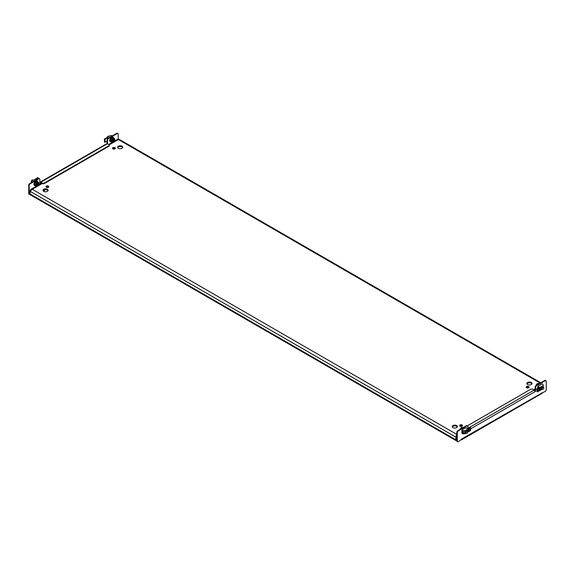 <?xml version="1.0" encoding="UTF-8"?>
<svg xmlns="http://www.w3.org/2000/svg" width="575" height="575" viewBox="0 0 575 575"><rect width="100%" height="100%" fill="white"/><g stroke="black" fill="none" stroke-linecap="round" stroke-linejoin="round"><path stroke-width="0.86" d="M112.908 148.853A1.423 0.827 180 0 1 112.492 148.271A1.423 0.827 180 0 1 113.368 147.509A1.423 0.827 180 0 1 114.928 147.689A1.423 0.827 180 0 1 115.345 148.271A1.423 0.827 180 0 1 114.461 149.033A1.423 0.827 180 0 1 112.908 148.853M115.173 148.659A1.423 0.827 0 0 0 114.928 148.465A1.423 0.827 0 0 0 112.657 148.659M118.378 148.285A2.566 1.481 180 0 1 117.623 147.236A2.566 1.481 180 0 1 119.212 145.863A2.566 1.481 180 0 1 122.008 146.187A2.566 1.481 180 0 1 122.763 147.236A2.566 1.481 180 0 1 121.174 148.602A2.566 1.481 180 0 1 118.378 148.285M117.717 147.624A2.566 1.481 180 0 1 122.008 146.963A2.566 1.481 180 0 1 122.669 147.624M48.358 186.12A1.423 0.827 0 0 0 46.805 185.941A1.423 0.827 0 0 0 45.928 186.702A1.423 0.827 0 0 0 46.345 187.285A1.423 0.827 0 0 0 47.898 187.464A1.423 0.827 0 0 0 48.782 186.702A1.423 0.827 0 0 0 48.358 186.12M46.093 187.091A1.423 0.827 180 0 1 48.358 186.897A1.423 0.827 180 0 1 48.609 187.091M47.373 189.276A2.566 1.481 0 0 0 44.577 188.952A2.566 1.481 0 0 0 42.988 190.325A2.566 1.481 0 0 0 43.743 191.374A2.566 1.481 0 0 0 46.539 191.691A2.566 1.481 0 0 0 48.127 190.325A2.566 1.481 0 0 0 47.373 189.276M48.034 190.713A2.566 1.481 0 0 0 47.373 190.052A2.566 1.481 0 0 0 43.082 190.713L44.9 191.755M460.072 426.147A1.423 0.827 180 0 1 459.655 425.565A1.423 0.827 180 0 1 460.539 424.803A1.423 0.827 180 0 1 462.092 424.982A1.423 0.827 180 0 1 462.508 425.565A1.423 0.827 180 0 1 461.632 426.327A1.423 0.827 180 0 1 460.072 426.147M462.343 425.953A1.423 0.827 0 0 0 462.092 425.759A1.423 0.827 0 0 0 459.827 425.953M452.992 427.649A2.566 1.481 180 0 1 452.238 426.6A2.566 1.481 180 0 1 453.826 425.234A2.566 1.481 180 0 1 456.622 425.55A2.566 1.481 180 0 1 457.377 426.6A2.566 1.481 180 0 1 455.788 427.973A2.566 1.481 180 0 1 452.992 427.649M452.331 426.988A2.566 1.481 180 0 1 456.622 426.327A2.566 1.481 180 0 1 457.283 426.988M528.655 386.551A1.423 0.827 0 0 0 527.102 386.371A1.423 0.827 0 0 0 526.218 387.133A1.423 0.827 0 0 0 526.643 387.715A1.423 0.827 0 0 0 528.195 387.895A1.423 0.827 0 0 0 529.072 387.133A1.423 0.827 0 0 0 528.655 386.551M526.391 387.521A1.423 0.827 180 0 1 528.655 387.327A1.423 0.827 180 0 1 528.907 387.521M531.257 382.461A2.566 1.481 0 0 0 528.461 382.145A2.566 1.481 0 0 0 526.872 383.511A2.566 1.481 0 0 0 527.627 384.56A2.566 1.481 0 0 0 530.423 384.883A2.566 1.481 0 0 0 532.012 383.511A2.566 1.481 0 0 0 531.257 382.461M531.918 383.899A2.566 1.481 0 0 0 531.257 383.238A2.566 1.481 0 0 0 526.966 383.899M456.823 436.806L456.6 434.29L455.846 437.115L455.846 439.803A1.998 1.15 120 0 0 456.262 440.723A1.998 1.15 120 0 0 456.823 440.795M456.6 435.067L456.521 436.727L455.846 437.115L30.173 191.353L32.243 189.29L30.921 189.383L30.173 190.483L30.173 194.041L455.846 439.803M456.521 436.727L456.521 439.415A1.049 0.604 120 0 0 456.737 439.897A1.049 0.604 120 0 0 456.823 439.933M456.823 434.571L456.823 434.161M456.823 439.53A1.581 0.913 -60 0 1 456.679 438.977L456.823 439.063M456.679 436.727L456.679 438.977M114.353 141.206L117.731 139.258L119.068 139.258L540.831 382.763M456.262 440.723L30.59 194.961A1.998 1.15 -60 0 1 30.173 194.041M45.662 189.621L43.427 190.907M44.562 189.736L43.19 190.526M110.134 139.172A1.423 0.827 120 0 0 109.839 141.22A1.423 0.827 120 0 0 110.134 141.292M29.196 185.15L28.75 184.891L29.426 183.727L29.871 183.986L29.196 185.15L29.196 194.336L30.245 194.508M118.177 139.351L118.177 133.774L117.501 133.386L108.201 138.762L107.532 139.926L107.079 139.667L107.079 143.621M107.532 143.808L107.532 139.926M29.871 183.986L39.172 178.617L39.847 179.005L39.847 183.274L40.854 182.692A0.632 0.367 -120 0 0 40.401 182.951L39.847 183.015M37.411 181.276A1.423 0.827 -60 0 1 37.533 181.326A1.423 0.827 -60 0 1 37.828 182.052A2.537 1.466 -60 0 0 37.325 181.218A2.537 1.466 -60 0 0 35.456 181.808A2.537 1.466 -60 0 0 34.27 184.223A2.537 1.466 -60 0 0 34.788 185.61A2.537 1.466 -60 0 0 35.765 185.624M28.75 184.891L28.75 194.077L29.196 194.336M29.426 183.727L38.726 178.351L39.172 178.617M107.079 139.667L107.755 138.503L108.201 138.762M117.501 133.386L117.056 133.127L107.755 138.503M40.854 182.692L42.643 183.727L42.643 183.209L40.854 182.174A1.265 0.733 -120 0 0 40.221 182.11L106.785 143.678A1.265 0.733 60 0 1 107.417 143.743L109.207 144.778L109.207 145.554L43.988 183.209L43.988 183.727L109.207 146.072L109.207 145.554M40.221 182.11A1.265 0.733 -120 0 0 39.955 182.692M42.643 183.209L43.988 183.209M43.988 183.727L42.643 183.727M527.383 387.104L527.383 387.758A2.063 1.186 -0 0 0 527.404 387.945M527.002 387.866A2.537 1.466 180 0 1 527.383 387.421M536.274 385.904L535.605 387.068L535.152 386.81L535.828 385.645L536.274 385.904L545.574 380.535L546.25 380.923L546.25 390.109L545.574 391.273L541.765 393.084A1.265 0.733 60 0 1 541.506 393.667L461.495 439.861A1.265 0.733 -120 0 0 461.754 439.278L457.944 441.873L457.276 441.485L457.276 432.292L456.823 432.033L457.499 430.869L466.799 425.5L467.921 426.147L467.921 428.325M541.88 392.761L542.326 393.149M457.276 441.485L456.823 441.226L456.823 432.033M535.152 386.81L535.023 391.431M545.574 380.535L545.129 380.276L535.828 385.645M467.36 425.823L531.012 389.074L532.357 389.074L534.146 390.109A1.265 0.733 60 0 1 535.045 391.661L535.605 391.338L535.605 387.068M457.499 430.869L457.944 431.128L467.245 425.759M457.944 431.128L457.276 432.292M537.869 386.802A1.423 0.827 120 0 0 537.668 388.053M467.533 431.056L466.627 430.538A1.265 0.733 120 0 0 465.994 430.596A1.265 0.733 120 0 0 465.161 431.717A1.265 0.733 120 0 0 465.355 432.731L466.26 433.255A1.265 0.733 -60 0 1 466.023 432.903A1.265 0.733 -60 0 1 466.462 431.509A1.265 0.733 -60 0 1 467.533 431.056A1.265 0.733 -60 0 1 467.77 431.408A1.265 0.733 -60 0 1 467.791 431.638A1.265 0.733 -60 0 1 467.791 431.703M534.146 390.109L467.583 428.519L466.174 427.75L462.652 429.475L461.897 430.237L461.912 433.32L462.738 433.794L462.386 430.725L462.782 430.955L462.473 433.349L463.443 432.788L464.83 433.643L462.832 433.78L464.83 433.78L464.83 430.826L462.738 430.74L464.895 430.74L468.546 428.634L468.546 431.688L467.727 432.156M467.791 431.868L468.036 429.187L467.188 429.676L467.188 430.323A1.553 0.891 -60 0 1 467.324 430.941M466.045 433.133L464.895 433.794M470.005 427.168L470.544 427.484L470.544 430.531L468.905 431.48L468.905 428.425L468.187 428.425L468.546 428.634M468.546 431.48L468.905 431.48M461.912 430.265L462.738 430.74M468.905 428.425L470.544 427.484M470.228 428.023L469.02 428.72L469.02 431.049L470.228 430.352L470.228 428.023M469.02 430.848L470.048 430.251L470.048 428.131M464.83 430.963L462.832 430.963L464.765 430.977M463.443 432.788L463.443 430.991M466.232 432.874A1.121 0.647 -60 0 1 466.814 431.437A1.121 0.647 -60 0 1 467.77 431.559A1.121 0.647 -60 0 1 467.791 431.76A1.121 0.647 -60 0 1 467.001 433.133A1.121 0.647 -60 0 1 466.232 432.874M462.264 428.116A2.063 1.186 -60 0 1 462.774 427.829M466.95 433.162A1.265 0.733 -60 0 1 466.9 433.191A1.265 0.733 -60 0 1 466.26 433.255M542.929 389.297A1.265 0.733 -60 0 1 542.872 389.325A1.265 0.733 -60 0 1 542.239 389.39A1.265 0.733 -60 0 1 542.002 388.556A1.265 0.733 -60 0 1 542.628 387.435A1.265 0.733 -60 0 1 543.512 387.191L542.606 386.673A1.265 0.733 120 0 0 541.966 386.731A1.265 0.733 120 0 0 541.14 387.852A1.265 0.733 120 0 0 541.334 388.865A1.265 0.733 120 0 0 541.966 388.808M543.066 384.366L543.131 385.624L543.066 384.366L542.146 383.884L537.869 386.371L539.213 387.162L536.863 388.535L536.885 391.611L537.417 391.92L537.417 388.872L536.885 388.556M540.773 389.081A1.553 0.891 -60 0 1 540.773 387.838L540.773 387.191L539.925 387.679L539.925 390.217L540.773 389.728L540.773 389.081L539.925 388.585M543.131 385.76L543.131 386.975M542.024 389.268L539.415 390.77L539.415 387.715L543.066 385.609M537.417 388.872L539.055 387.924L539.055 390.978L537.417 391.92M539.415 387.715L539.055 387.507L539.055 387.924M536.885 391.611L536.863 388.535M539.055 390.562L539.415 390.77M537.733 391.381L538.94 390.684L538.94 388.348L537.733 389.052L537.733 391.381M537.733 391.173L538.768 390.576L538.768 388.456M539.925 389.232L540.773 389.728M540.212 387.514L540.773 387.838M542.203 388.585A1.121 0.647 -60 0 1 543.073 387.392A1.121 0.647 -60 0 1 543.77 387.895A1.121 0.647 -60 0 1 543.749 388.118A1.121 0.647 -60 0 1 542.98 389.268A1.121 0.647 -60 0 1 542.203 388.585M543.512 387.191A1.265 0.733 -60 0 1 543.77 387.773A1.265 0.733 -60 0 1 543.77 387.838M538.243 384.251A2.063 1.186 -60 0 1 538.746 383.963M108.136 138.28L107.417 137.863L107.417 139.085M106.454 137.957L110.105 135.643L112.484 135.772M105.088 142.262L104.995 139.215L105.088 142.262L107.079 141.112M104.995 139.215L104.456 138.898L104.456 141.953L104.995 142.262M110.141 135.628L112.168 135.657M105.088 139.215L107.417 137.863M104.456 138.898L106.813 137.957L106.454 137.748M109.796 141.019L109.796 139.667M113.807 138.194A2.537 1.466 120 0 0 113.304 137.353A2.537 1.466 120 0 0 111.263 138.129A2.537 1.466 120 0 0 110.249 140.796A2.537 1.466 120 0 0 110.767 141.745A2.537 1.466 120 0 0 111.744 141.759M113.11 137.274A2.537 1.466 120 0 0 112.944 137.145A2.537 1.466 120 0 0 110.903 137.921A2.537 1.466 120 0 0 109.89 140.588A2.537 1.466 120 0 0 110.407 141.536A2.537 1.466 120 0 0 110.601 141.615M112.858 140.674L114.13 139.509L113.9 141.04L113.074 141.4L112.858 140.674M108.05 136.275A1.121 0.647 120 0 0 107.999 136.304A1.121 0.647 120 0 0 107.273 137.274M108.955 136.304L108.74 136.182A1.265 0.733 120 0 0 108.1 136.246A1.265 0.733 120 0 0 107.309 137.252M113.476 141.888A2.063 1.186 -60 0 1 112.305 142.083C113.8 142.147 114.655 141.457 114.863 140.02L114.368 138.518L113.512 138.022A2.063 1.186 120 0 0 112.089 138.417A2.063 1.186 120 0 0 111.068 140.228A2.063 1.186 120 0 0 111.449 141.594L112.305 142.083A2.063 1.186 -60 0 1 111.917 140.724A2.063 1.186 -60 0 1 112.937 138.906A2.063 1.186 -60 0 1 114.368 138.518A2.063 1.186 -60 0 1 114.784 139.624M114.267 140.372L113.663 140.02L114.03 140.588M113.958 140.724L113.289 140.688L113.9 141.04M113.663 140.02L114.13 140.034M113.002 137.871L113.095 137.928A1.933 1.114 120 0 0 113.002 137.871A1.933 1.114 120 0 0 111.421 138.489A1.933 1.114 120 0 0 110.68 140.559A1.933 1.114 120 0 0 111.068 141.22A1.933 1.114 120 0 0 111.155 141.263L111.068 141.22M36.505 179.637L35.787 179.22L38.115 177.876L37.583 177.51L35.945 178.875L31.934 180.773L31.934 182.016L31.934 180.773M31.869 180.996L31.869 182.311M34.622 185.481A2.537 1.466 -60 0 1 34.428 185.402A2.537 1.466 -60 0 1 33.918 184.022A2.537 1.466 -60 0 1 35.097 181.599A2.537 1.466 -60 0 1 36.965 181.01A2.537 1.466 -60 0 1 37.131 181.139M35.176 185.128A1.933 1.114 -60 0 1 35.089 185.085A1.933 1.114 -60 0 1 34.701 183.964A1.933 1.114 -60 0 1 35.628 182.16A1.933 1.114 -60 0 1 37.023 181.736A1.933 1.114 -60 0 1 37.102 181.793M36.879 184.956L37.892 183.353L38.338 183.641L38.18 184.51L37.361 185.287L36.958 185.006M32.071 180.14A1.121 0.647 120 0 0 32.02 180.169A1.121 0.647 120 0 0 31.23 181.542A1.121 0.647 120 0 0 31.23 181.599M32.976 180.169L32.761 180.047A1.265 0.733 120 0 0 32.128 180.112A1.265 0.733 120 0 0 31.23 181.664A1.265 0.733 120 0 0 31.251 181.887A1.265 0.733 120 0 0 31.488 182.239L31.74 182.383M37.497 185.754A2.063 1.186 -60 0 1 36.326 185.948C38.209 185.811 39.064 184.862 38.884 183.087L37.533 181.887A2.063 1.186 120 0 0 35.794 182.613A2.063 1.186 120 0 0 35.089 184.884A2.063 1.186 120 0 0 35.477 185.459L36.326 185.948A2.063 1.186 -60 0 1 35.938 185.373A2.063 1.186 -60 0 1 36.642 183.109A2.063 1.186 -60 0 1 38.388 182.383A2.063 1.186 -60 0 1 38.769 182.951M38.008 183.684L37.555 183.777L38.158 184.129M38.123 184.266L37.576 184.165L38.18 184.51M38.043 184.748L37.203 184.453L37.806 184.805M37.698 184.898L37.095 184.546L37.246 184.956M540.241 383.101L118.4 139.545L109.207 144.857M42.262 183.504L32.243 189.29L456.6 434.29M533.629 389.814L535.152 388.937M40.854 182.174L107.417 143.743M528.454 387.816A2.063 1.186 180 0 1 527.713 387.421A2.063 1.186 180 0 1 527.455 387.097M535.045 391.661L470.544 428.907M461.473 439.12L541.765 393.084M535.152 391.079L535.605 391.338M464.765 433.557L462.386 433.399M463.141 427.613L462.695 427.354A2.063 1.186 120 0 0 460.331 429.238M460.252 429.281A1.682 0.97 -60 0 1 461.524 427.541M537.891 386.4L537.891 387.924M539.12 383.748L538.674 383.489A2.063 1.186 120 0 0 536.31 385.372M536.231 385.415A1.682 0.97 -60 0 1 537.503 383.676M114.756 140.106A1.682 0.97 120 0 0 113.879 138.963A1.682 0.97 120 0 0 112.448 140.803A1.682 0.97 120 0 0 113.325 141.946A1.682 0.97 120 0 0 114.756 140.106M114.13 140.027L113.728 139.797M38.115 178.703L38.115 177.876M38.784 183.332A1.682 0.97 120 0 0 37.346 183.145A1.682 0.97 120 0 0 36.469 185.308A1.682 0.97 120 0 0 37.9 185.495A1.682 0.97 120 0 0 38.784 183.332M30.921 189.383L36.656 186.063M38.374 185.071L41.68 183.166M108.689 144.476L112.635 142.197M461.897 433.291L461.897 430.237M462.429 430.768L464.808 430.991M462.695 427.354L461.416 427.477L460.151 429.338M537.869 386.371L537.869 387.938M538.674 383.489C537.172 383.424 536.324 384.114 536.116 385.552M542.239 389.39L541.334 388.865M113.304 137.353L112.944 137.145M110.767 141.745L110.407 141.536M38.137 177.847L38.137 178.696M36.965 181.01L37.325 181.218M34.428 185.402L34.788 185.61"/></g></svg>
